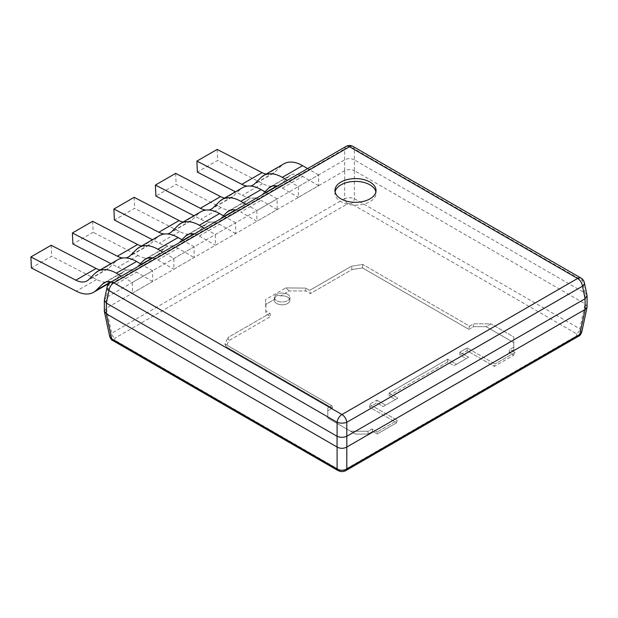 <?xml version="1.0" encoding="UTF-8"?>
<svg xmlns="http://www.w3.org/2000/svg" width="618" height="618" viewBox="0 0 618 618"><rect width="100%" height="100%" fill="white"/><g stroke="black" fill="none" stroke-linecap="round" stroke-linejoin="round"><path stroke-width="0.46" stroke-dasharray="3.09 2.32" d="M587.046 295.296L585.115 293.11L354.353 159.884L354.353 148.923A6.906 4.89 180 0 0 344.666 148.923L109 284.983A6.906 3.924 -168 0 0 107.092 287.03M587.1 306.791L585.076 303.832L354.392 170.645L354.392 159.907M513.797 342.65L486.103 326.659L473.519 326.659L473.519 323.847L490.986 323.847L486.103 326.659L513.797 342.65L513.797 349.919L509.155 352.592L513.674 355.203L494.269 366.404L467.169 350.761L459.846 354.995L466.196 358.656L453.991 365.701L447.641 362.04L389.054 395.86L395.404 399.529L383.199 406.574L376.849 402.913L369.525 407.138L396.625 422.782L377.219 433.983L372.7 431.379L368.065 434.052L355.474 434.052L327.787 418.069L327.787 410.8L332.422 408.127L226.049 346.713L228.861 340.649L270.537 316.586L265.902 313.905L265.902 311.093L269.842 313.365A6.559 3.785 60 0 1 270.537 316.586A6.559 3.785 60 0 0 269.842 313.365L227.98 337.536L228.861 340.649L270.537 316.586L265.902 313.905L265.902 311.093L269.842 313.365L227.98 337.536L228.861 340.649L226.049 346.713L224.952 344.064L227.98 337.536L224.952 344.064L226.049 346.713L332.422 408.127A6.559 3.785 -60 0 0 331.727 405.709L224.952 344.064L331.727 405.709A6.559 3.785 -60 0 1 332.422 408.127L327.787 410.8L327.787 407.98L331.727 405.709L327.787 407.98L327.787 418.069L327.787 407.98L327.787 418.069L355.474 434.052L327.787 418.069L355.474 434.052L368.065 434.052L368.065 431.24L350.591 431.24L368.065 431.24L372.005 428.962A6.559 3.785 -60 0 1 372.7 431.379A6.559 3.785 -60 0 0 372.005 428.962L377.219 431.967L377.219 433.983L372.7 431.379L368.065 434.052L368.065 431.24L372.005 428.962L377.219 431.967L377.219 433.983L396.625 422.782A6.559 3.785 -120 0 1 397.32 420.364L377.219 431.967L397.32 420.364A6.559 3.785 -120 0 0 396.625 422.782L369.525 407.138L369.525 404.319L397.32 420.364L369.525 404.319L369.525 407.138L376.849 402.913L376.849 400.093L369.525 404.319L376.849 400.093L376.849 402.913L383.199 406.574L385.64 405.161L376.849 400.093L385.64 405.161L397.845 398.116L383.199 406.574L397.845 398.116L389.054 393.04L389.054 395.86L395.404 399.529L397.845 398.116L389.054 393.04L389.054 395.86L447.641 362.04L447.641 359.22L389.054 393.04L447.641 359.22L447.641 362.04L453.991 365.701L456.432 364.296L447.641 359.22L456.432 364.296L468.637 357.243L453.991 365.701L468.637 357.243L459.846 352.175L459.846 354.995L466.196 358.656L468.637 357.243L459.846 352.175L459.846 354.995L467.169 350.761L467.169 347.942L459.846 352.175L467.169 347.942L467.169 350.761L494.269 366.404A6.559 3.785 -120 0 1 494.964 363.987L467.169 347.942L494.964 363.987A6.559 3.785 -120 0 0 494.269 366.404L513.674 355.203L515.064 352.384L494.964 363.987L515.064 352.384L513.674 355.203L509.155 352.592A6.559 3.785 120 0 1 509.85 349.379L515.064 352.384L509.85 349.379A6.559 3.785 120 0 0 509.155 352.592L513.797 349.919L513.797 347.1L509.85 349.379L513.797 347.1L513.797 337.011L490.986 323.847L473.519 323.847L469.572 326.119L362.797 264.473L351.495 266.227L309.633 290.39L305.694 288.119L285.786 287.903L265.531 299.599L265.902 313.905L265.902 304.326L274.554 299.328L265.902 304.326L265.531 299.599L265.902 311.093L265.531 299.599L285.786 287.903L289.093 290.939L280.441 295.929C277.32 294.616 275.358 295.752 274.554 299.328A7.771 4.488 0 0 0 274.369 300.309A7.771 4.488 0 0 0 276.64 303.477A7.771 4.488 0 0 0 285.107 304.45A7.771 4.488 0 0 0 289.904 300.309A7.771 4.488 0 0 0 287.625 297.134A7.771 4.488 0 0 0 280.441 295.929C277.32 294.616 275.358 295.752 274.554 299.328A7.771 4.488 0 0 0 274.369 300.309A7.771 4.488 0 0 0 276.64 303.477A7.771 4.488 0 0 0 285.107 304.45A7.771 4.488 0 0 0 289.904 300.309A7.771 4.488 0 0 0 287.625 297.134A7.771 4.488 0 0 0 280.441 295.929L289.093 290.939L305.694 290.939L305.694 288.119L285.786 287.903L289.093 290.939L305.694 290.939L305.694 288.119L309.633 290.39A6.559 3.785 -120 0 1 310.329 293.612L305.694 290.939L310.329 293.612A6.559 3.785 -120 0 0 309.633 290.39L351.495 266.227L352.005 269.556L310.329 293.612L352.005 269.556L351.495 266.227L362.797 264.473L362.503 267.926L352.005 269.556L362.503 267.926L362.797 264.473L469.572 326.119L473.519 323.847L473.519 326.659L468.877 329.34L362.503 267.926L468.877 329.34A6.559 3.785 -60 0 1 469.572 326.119A6.559 3.785 -60 0 0 468.877 329.34L473.519 326.659L486.103 326.659L490.986 323.847L513.797 337.011L513.797 349.919L513.797 342.65M576.648 333.859L576.648 335.813L343.639 470.344L340.248 470.344L114.801 340.186L114.801 338.224L347.81 203.701L351.202 203.701L576.648 333.859A4.488 2.588 120 0 0 579.8 328.822L581.731 332.275M104.349 311.163L106.373 308.197L344.666 170.63C347.895 169.293 351.124 169.293 354.353 170.63L354.392 170.645M347.81 203.701A4.488 2.588 60 0 1 344.666 198.664C347.895 197.389 351.124 197.389 354.353 198.664L579.8 328.822L585.115 303.855M354.353 159.884C351.124 158.185 347.895 158.185 344.666 159.884L106.342 297.482L109 284.983A6.906 3.986 -120 0 1 110.39 282.488M581.059 278.123A6.906 3.986 -60 0 1 582.457 280.618A6.906 3.924 168 0 1 584.358 282.665M104.403 299.66L106.342 297.482M109.734 336.679L111.649 333.195L344.666 198.664L344.666 170.63M352.963 146.427A6.906 3.986 -60 0 1 354.353 148.923L582.457 280.618L585.115 293.11M335.095 191.858A20.541 11.858 0 0 0 334.948 193.264A20.541 11.858 0 0 0 340.966 201.653A20.541 11.858 0 0 0 363.353 204.226A20.541 11.858 0 0 0 376.03 193.264A20.541 11.858 0 0 0 375.883 191.858M287.625 294.315A7.771 4.488 0 0 0 279.166 293.349A7.771 4.488 0 0 0 274.369 297.49A7.771 4.488 0 0 0 276.64 300.657A7.771 4.488 0 0 0 285.107 301.63A7.771 4.488 0 0 0 289.904 297.49A7.771 4.488 0 0 0 287.625 294.315A7.771 4.488 0 0 0 279.166 293.349A7.771 4.488 0 0 0 274.369 297.49A7.771 4.488 0 0 0 276.64 300.657A7.771 4.488 0 0 0 285.107 301.63A7.771 4.488 0 0 0 289.904 297.49A7.771 4.488 0 0 0 287.625 294.315M245.91 204.249L256.872 210.576L277.134 198.88L277.134 209.618L256.872 221.314L240.827 212.051L261.09 200.356A24.164 13.951 -120 0 0 249.008 199.158A24.164 13.951 -120 0 0 247.354 200.417L240.912 206.752A37.319 21.545 60 0 1 238.363 208.699A37.319 21.545 60 0 1 221.082 207.602L176.145 184.38L155.883 196.076M256.872 210.576L256.872 221.314M277.134 198.88L266.173 192.553M235.875 210.043A24.164 13.951 60 0 1 240.827 212.051M223.384 215.759L220.649 218.448A37.319 21.545 -120 0 1 218.1 220.394A37.319 21.545 -120 0 1 200.819 219.305L193.952 215.752M208.714 210.004A24.164 13.951 60 0 1 205.979 210.081M277.134 209.618L261.09 200.356M219.614 201.414L239.877 189.711A37.319 21.545 60 0 1 242.426 187.764M239.877 189.711L233.434 196.045L213.171 207.741M224.535 198.092A24.164 13.951 -120 0 0 231.781 197.304A24.164 13.951 -120 0 0 233.434 196.045M175.659 173.372L176.145 184.38M298.37 186.613L318.633 174.917L318.633 185.655L298.37 197.358L298.37 186.613L287.409 180.286M318.633 174.917L307.671 168.59M277.374 186.08A24.164 13.951 60 0 1 282.326 188.096L298.37 197.358M264.883 191.804L262.148 194.492A37.319 21.545 -120 0 1 259.599 196.439A37.319 21.545 -120 0 1 242.318 195.342L235.45 191.796M250.213 186.041A24.164 13.951 60 0 1 247.478 186.118M318.633 185.655L302.588 176.393A24.164 13.951 -120 0 0 290.506 175.195A24.164 13.951 -120 0 0 288.853 176.462L282.411 182.789A37.319 21.545 60 0 1 279.861 184.736A37.319 21.545 60 0 1 262.58 183.646L217.644 160.417L197.381 172.121M261.113 177.451L281.375 165.755A37.319 21.545 60 0 1 283.925 163.809M281.375 165.755L274.933 172.09L254.67 183.785M266.034 174.137A24.164 13.951 -120 0 0 273.28 173.349A24.164 13.951 -120 0 0 274.933 172.09M217.157 149.417L217.644 160.417M173.874 258.494L194.137 246.798L194.137 257.536L173.874 269.232L173.874 258.494L162.913 252.167M194.137 246.798L183.175 240.472M152.878 257.961A24.164 13.951 60 0 1 157.829 259.969L173.874 269.232M140.386 263.677L137.652 266.366A37.319 21.545 -120 0 1 135.103 268.312A37.319 21.545 -120 0 1 117.822 267.223L110.954 263.67M125.717 257.922A24.164 13.951 60 0 1 122.982 258M157.829 259.969L178.092 248.274L194.137 257.536M136.617 249.332L156.879 237.629A37.319 21.545 60 0 1 159.429 235.682M156.879 237.629L150.437 243.963L130.174 255.659M141.537 246.01A24.164 13.951 -120 0 0 148.783 245.222A24.164 13.951 -120 0 0 150.437 243.963M92.661 221.29L93.148 232.298L72.885 243.994M178.092 248.274A24.164 13.951 -120 0 0 166.01 247.076A24.164 13.951 -120 0 0 164.357 248.336L157.914 254.67A37.319 21.545 60 0 1 155.365 256.617A37.319 21.545 60 0 1 138.084 255.52L93.148 232.298M132.376 282.449L152.638 270.754L152.638 281.491L132.376 293.187L132.376 282.449L121.414 276.122M152.638 270.754L141.677 264.427M111.379 281.916A24.164 13.951 60 0 1 116.331 283.932L132.376 293.187M152.638 281.491L136.593 272.229A24.164 13.951 -120 0 0 124.512 271.032A24.164 13.951 -120 0 0 122.858 272.299L116.416 278.625A37.319 21.545 60 0 1 113.867 280.572A37.319 21.545 60 0 1 96.586 279.483L51.649 256.254L31.387 267.957M95.118 273.287L115.381 261.592A37.319 21.545 60 0 1 117.93 259.645M115.381 261.592L108.938 267.926L88.675 279.622M100.039 269.973A24.164 13.951 -120 0 0 107.285 269.185A24.164 13.951 -120 0 0 108.938 267.926M51.163 245.253L51.649 256.254M215.373 234.531L235.636 222.835L235.636 233.573L215.373 245.269L215.373 234.531L204.411 228.204M235.636 222.835L224.674 216.509M194.376 233.998A24.164 13.951 60 0 1 199.328 236.014L215.373 245.269M181.885 239.722L179.15 242.41A37.319 21.545 -120 0 1 176.601 244.357A37.319 21.545 -120 0 1 159.32 243.26L152.453 239.714M167.215 233.959A24.164 13.951 60 0 1 164.481 234.037M235.636 233.573L219.591 224.311A24.164 13.951 -120 0 0 207.509 223.113A24.164 13.951 -120 0 0 205.856 224.38L199.413 230.707A37.319 21.545 60 0 1 196.864 232.654A37.319 21.545 60 0 1 179.583 231.565L134.647 208.336L114.384 220.039M178.115 225.369L198.378 213.674A37.319 21.545 60 0 1 200.927 211.727M198.378 213.674L191.935 220.008L171.673 231.704M183.036 222.055A24.164 13.951 -120 0 0 190.282 221.267A24.164 13.951 -120 0 0 191.935 220.008M134.16 197.335L134.647 208.336M585.076 303.832L585.076 293.094M340.248 470.344A4.488 2.588 -60 0 1 338 470.568M114.801 340.186A4.488 2.588 -60 0 1 112.553 340.41M576.648 335.813A4.488 2.588 -120 0 0 578.896 336.037M343.639 470.344A4.488 2.588 -120 0 0 345.879 470.568M354.353 170.63L354.353 198.664A4.488 2.588 120 0 1 351.202 203.701M344.628 170.645L344.628 159.907M106.373 308.197L106.373 297.459M106.342 308.22L111.649 333.195A4.488 2.588 60 0 0 114.801 338.224M344.666 159.884L344.666 148.923A6.906 3.986 -120 0 1 346.057 146.427M221.082 207.602L200.819 219.305M240.912 206.752L235.388 209.935M224.342 216.315L220.649 218.448M230.661 210.05L247.354 200.417M282.326 188.096L302.588 176.393M262.58 183.646L242.318 195.342M282.411 182.789L276.887 185.979M265.84 192.36L262.148 194.492M272.159 186.095L288.853 176.462M138.084 255.52L117.822 267.223M157.914 254.67L152.391 257.853M141.344 264.234L137.652 266.366M147.663 257.969L164.357 248.336M116.331 283.932L136.593 272.229M96.586 279.483L76.323 291.178M116.416 278.625L110.892 281.816M106.165 281.932L122.858 272.299M199.328 236.014L219.591 224.311M179.583 231.565L159.32 243.26M199.413 230.707L193.89 233.898M182.843 240.278L179.15 242.41M189.162 234.013L205.856 224.38M376.03 193.264L376.03 190.444M334.948 193.264L334.948 190.444M274.369 300.309L274.369 297.49L274.369 300.309M289.904 300.309L289.904 297.49L289.904 300.309M231.781 197.304L211.518 209.008M238.363 208.699L218.1 220.394M228.745 210.854L249.008 199.158M273.28 173.349L253.017 185.045M279.861 184.736L259.599 196.439M270.244 186.899L290.506 175.195M148.783 245.222L128.521 256.926M155.365 256.617L135.103 268.312M145.748 258.772L166.01 247.076M107.285 269.185L87.022 280.881M113.867 280.572L109.533 283.075M104.249 282.735L124.512 271.032M190.282 221.267L170.02 232.963M196.864 232.654L176.601 244.357M187.246 234.817L207.509 223.113"/><path stroke-width="0.93" d="M587.1 295.767L587.046 307.27L585.076 309.471L585.076 298.726L587.1 295.767L584.358 282.665A6.906 3.924 168 0 1 582.457 286.211L585.115 298.71M587.046 307.27L581.731 332.275L579.8 334.415L346.791 468.946C343.562 470.7 340.333 470.7 337.096 468.946L337.096 447.046L106.342 313.82L104.349 311.163L104.357 300.139L106.373 303.098L337.096 436.3C340.325 437.637 343.554 437.637 346.791 436.3L585.076 298.726M337.096 447.046C340.325 448.745 343.554 448.745 346.791 447.046L585.076 309.471M346.791 436.3L346.791 422.272A6.906 2.966 180 0 1 337.096 422.272A6.906 3.986 120 0 1 341.939 414.524L577.606 278.463A6.906 3.986 -60 0 1 581.059 278.123L352.963 146.427A6.906 6.906 0 0 0 346.057 146.427L110.39 282.488A6.906 6.906 0 0 0 107.092 287.03A6.906 3.924 -168 0 0 109 290.576L337.096 422.272L337.096 436.3M104.349 300.139L107.092 287.03M581.731 332.275C580.557 334.794 579.614 336.053 578.896 336.037L345.879 470.568C343.454 471.882 340.827 471.882 338 470.568L338 470.568A4.488 2.588 -60 0 1 337.096 468.946L111.649 338.788L109.726 336.64L104.403 311.634M106.342 303.075L109 290.576A6.906 3.986 120 0 1 113.843 282.828L341.939 414.524A6.906 3.986 60 0 1 346.791 422.272L582.457 286.211A6.906 3.986 60 0 0 577.606 278.463L349.51 146.767L113.843 282.828A6.906 3.986 -120 0 0 110.39 282.488M340.966 198.834A20.541 11.858 0 0 0 363.353 201.406A20.541 11.858 0 0 0 376.03 190.444A20.541 11.858 0 0 0 370.012 182.063A20.541 11.858 0 0 0 347.633 179.49A20.541 11.858 0 0 0 334.948 190.444A20.541 11.858 0 0 0 340.966 198.834M346.057 146.427A6.906 3.986 -120 0 1 349.51 146.767A6.906 3.986 -60 0 1 352.963 146.427M375.883 191.858A20.541 11.858 0 0 0 370.012 184.882A20.541 11.858 0 0 0 348.776 182.063A20.541 11.858 0 0 0 335.095 191.858M208.714 210.004A24.164 13.951 60 0 0 211.518 209.008A24.164 13.951 60 0 0 213.171 207.741L219.614 201.414A37.319 21.545 -120 0 1 222.171 199.467A37.319 21.545 -120 0 1 240.827 201.314L245.91 204.249M266.173 192.553L261.09 189.618A37.319 21.545 60 0 0 242.426 187.764L222.171 199.467M223.384 215.759L227.092 212.113A24.164 13.951 60 0 1 228.745 210.854A24.164 13.951 60 0 1 235.875 210.043M193.952 215.752L155.883 196.076L155.396 185.076L175.659 173.372L220.595 196.601A24.164 13.951 -120 0 0 224.535 198.092M205.979 210.081A24.164 13.951 60 0 1 200.332 208.297L155.396 185.076M287.409 180.286L282.326 177.351A37.319 21.545 -120 0 0 263.67 175.504A37.319 21.545 -120 0 0 261.113 177.451L254.67 183.785A24.164 13.951 60 0 1 253.017 185.045A24.164 13.951 60 0 1 250.213 186.041M307.671 168.59L302.588 165.655A37.319 21.545 60 0 0 283.925 163.809L263.67 175.504M264.883 191.804L268.591 188.158A24.164 13.951 60 0 1 270.244 186.899A24.164 13.951 60 0 1 277.374 186.08M235.45 191.796L197.381 172.121L196.895 161.113L217.157 149.417L262.094 172.638A24.164 13.951 -120 0 0 266.034 174.137M247.478 186.118A24.164 13.951 60 0 1 241.831 184.334L196.895 161.113M162.913 252.167L157.829 249.232A37.319 21.545 -120 0 0 139.174 247.385A37.319 21.545 -120 0 0 136.617 249.332L130.174 255.659A24.164 13.951 60 0 1 128.521 256.926A24.164 13.951 60 0 1 125.717 257.922M183.175 240.472L178.092 237.536A37.319 21.545 60 0 0 159.429 235.682L139.174 247.385M140.386 263.677L144.094 260.031A24.164 13.951 60 0 1 145.748 258.772A24.164 13.951 60 0 1 152.878 257.961M110.954 263.67L72.885 243.994L72.399 232.986L92.661 221.29L137.598 244.519A24.164 13.951 -120 0 0 141.537 246.01M122.982 258A24.164 13.951 60 0 1 117.335 256.215L72.399 232.986M121.414 276.122L116.331 273.187A37.319 21.545 -120 0 0 97.675 271.341A37.319 21.545 -120 0 0 95.118 273.287L88.675 279.622A24.164 13.951 60 0 1 87.022 280.881A24.164 13.951 60 0 1 75.836 280.17L30.9 256.949L51.163 245.253L96.099 268.475A24.164 13.951 -120 0 0 100.039 269.973M141.677 264.427L136.593 261.491A37.319 21.545 60 0 0 117.93 259.645L97.675 271.341M30.9 256.949L31.387 267.957L76.323 291.178A37.319 21.545 -120 0 0 93.604 292.275A37.319 21.545 -120 0 0 96.153 290.321L102.596 283.994A24.164 13.951 60 0 1 104.249 282.735A24.164 13.951 60 0 1 111.379 281.916M204.411 228.204L199.328 225.269A37.319 21.545 -120 0 0 180.672 223.422A37.319 21.545 -120 0 0 178.115 225.369L171.673 231.704A24.164 13.951 60 0 1 170.02 232.963A24.164 13.951 60 0 1 167.215 233.959M224.674 216.509L219.591 213.573A37.319 21.545 60 0 0 200.927 211.727L180.672 223.422M181.885 239.722L185.593 236.076A24.164 13.951 60 0 1 187.246 234.817A24.164 13.951 60 0 1 194.376 233.998M152.453 239.714L114.384 220.039L113.897 209.031L134.16 197.335L179.096 220.556A24.164 13.951 -120 0 0 183.036 222.055M164.481 234.037A24.164 13.951 60 0 1 158.834 232.252L113.897 209.031M346.822 436.285L346.822 447.023M337.057 436.285L337.057 447.023M106.373 313.836L106.373 303.098M106.342 313.82L111.649 338.788A4.488 2.588 -60 0 0 112.553 340.41L112.553 340.41C111.935 340.51 110.993 339.259 109.726 336.64M578.896 336.037A4.488 2.588 -120 0 0 579.8 334.415L585.115 309.448M345.879 470.568A4.488 2.588 -120 0 0 346.791 468.946L346.791 447.046M240.827 201.314L261.09 189.618M220.595 196.601L200.332 208.297M235.388 209.935L224.342 216.315M227.092 212.113L230.661 210.05M282.326 177.351L302.588 165.655M262.094 172.638L241.831 184.334M276.887 185.979L265.84 192.36M268.591 188.158L272.159 186.095M157.829 249.232L178.092 237.536M137.598 244.519L117.335 256.215M152.391 257.853L141.344 264.234M144.094 260.031L147.663 257.969M116.331 273.187L136.593 261.491M96.099 268.475L75.836 280.17M110.892 281.816L96.153 290.321M102.596 283.994L106.165 281.932M199.328 225.269L219.591 213.573M179.096 220.556L158.834 232.252M193.89 233.898L182.843 240.278M185.593 236.076L189.162 234.013M338 470.568L112.553 340.41M584.358 282.665A6.906 6.906 0 0 0 581.059 278.123M109.533 283.075L93.604 292.275"/></g></svg>
